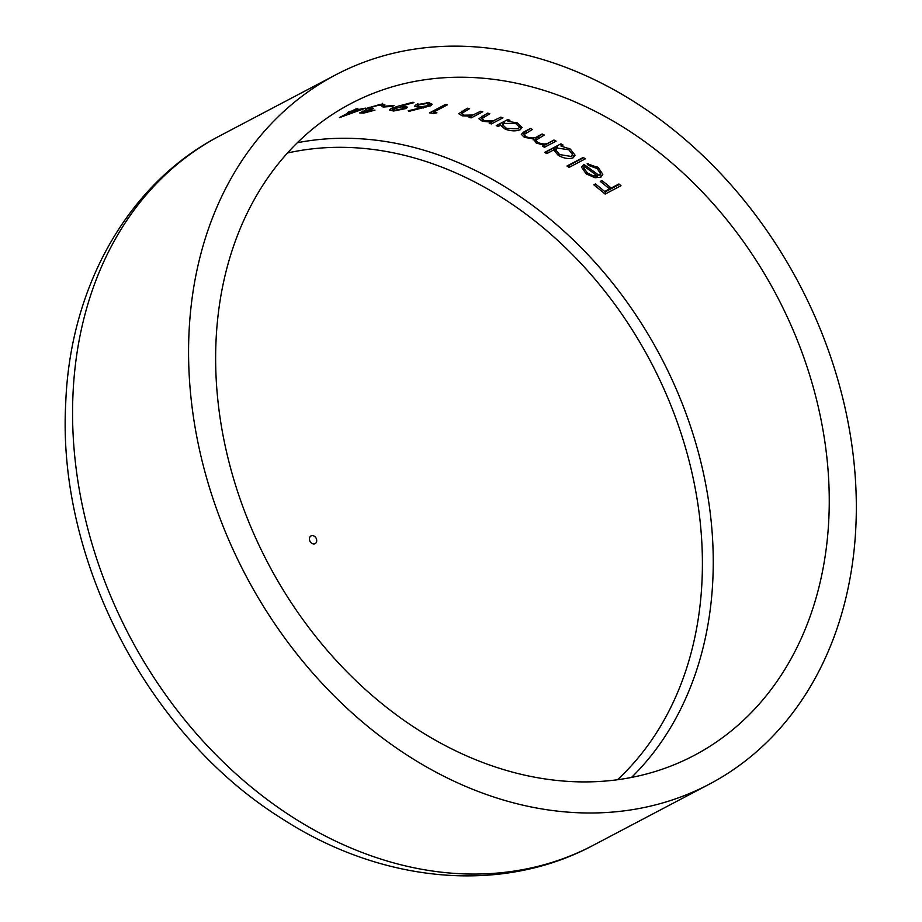 <?xml version="1.0" encoding="UTF-8"?>
<svg xmlns="http://www.w3.org/2000/svg" width="922" height="922" viewBox="0 0 922 922"><rect width="100%" height="100%" fill="white"/><g stroke="black" fill="none" stroke-linecap="round" stroke-linejoin="round"><path stroke-width="1.38" d="M216.002 341.566A368.351 287.399 62.2 0 0 371.877 695.234A368.351 287.399 62.2 0 0 694.012 755.51A368.351 287.399 62.2 0 0 776.739 295.685A368.351 287.399 62.2 0 0 350.833 103.61A368.351 287.399 62.2 0 0 216.002 341.566M362.899 111.032L362.876 111.643C361.781 112.438 362.588 112.645 365.273 112.265L372.788 110.363A368.351 287.399 -117.8 0 1 374.966 110.133L363.671 113.118L359.592 112.922L366.795 109.822L365.515 109.522L366.887 108.277L380.417 104.324L384.877 104.716L383.829 105.857A368.351 287.399 62.2 0 0 381.65 106.088L381.95 105.143L378.746 105.189L369.203 107.851C367.751 108.969 369.123 109.199 373.329 108.554L362.254 112.161L362.3 111.262M369.238 107.24L368.362 108.554L368.408 107.574M381.65 106.088L381.985 104.163M392.369 106.422A368.351 287.399 62.2 0 0 383.045 107.079L384.681 106.226A368.351 287.399 -117.8 0 1 393.994 105.569L392.369 106.422L392.403 105.65M406.141 108.508L393.602 111.02L389.51 110.006L390.986 108.635L398.431 106.088L413.01 102.227L413.955 102.653L400.793 106.088L407.559 107.171L406.141 108.508L406.233 106.445M445.326 104.52A368.351 287.399 -117.8 0 1 447.481 104.808L433.248 112.3A368.351 287.399 -117.8 0 1 436.936 112.818L433.905 113.464A368.351 287.399 62.2 0 0 429.468 112.876L445.326 104.52M461.841 111.159L461.761 112.968L463.985 115.181L472.998 115.008L480.627 111.239A368.351 287.399 -117.8 0 1 482.771 111.804L471.177 117.901A368.351 287.399 62.2 0 0 469.033 117.348L471.13 116.241L462.187 115.838L458.695 113.694L467.454 108.197A368.351 287.399 -117.8 0 1 469.598 108.658L461.346 113.671L461.438 111.654M482.056 116.08L481.976 118.074L484.177 120.609L493.178 120.874L500.807 117.14A368.351 287.399 -117.8 0 1 502.939 117.855L491.345 123.951A368.351 287.399 62.2 0 0 489.213 123.237L491.299 122.142L482.39 121.255L478.91 118.708L487.669 113.129A368.351 287.399 -117.8 0 1 489.813 113.74L481.549 118.823L481.641 116.817M520.25 129.725C516.02 131.385 510.995 131.189 505.175 129.161L500.508 125.277L498.364 126.406A368.351 287.399 62.2 0 0 496.22 125.646L507.815 119.537A368.351 287.399 -117.8 0 1 509.958 120.309L507.953 121.37L517.242 122.868L522.106 127.443L520.25 129.725L520.342 127.709M569.07 167.412A368.351 287.399 62.2 0 0 566.972 166.018L583.246 157.455A368.351 287.399 -117.8 0 1 585.343 158.849L569.07 167.412L569.162 165.303L583.614 157.697M581.644 166.951L583.764 164.393A368.351 287.399 -117.8 0 1 599.069 175.445L600.441 173.451L597.11 168.553L588.363 165.349L587.164 163.701L598.263 167.62L602.827 174.304L600.89 177.197L595.059 177.727L586.219 173.901L581.609 167.274M601.916 180.551A368.351 287.399 -117.8 0 1 611.194 188.042L618.916 183.974A368.351 287.399 -117.8 0 1 621.013 185.725L605.143 194.081A368.351 287.399 62.2 0 0 593.791 184.838L595.416 183.974A368.351 287.399 -117.8 0 1 604.682 191.476L609.569 188.906A368.351 287.399 62.2 0 0 600.291 181.404L601.916 180.551M573.196 157.789C568.862 159.299 563.872 158.48 558.213 155.322L553.696 149.952L546.769 153.605A368.351 287.399 62.2 0 0 544.66 152.395L560.933 143.832A368.351 287.399 -117.8 0 1 563.042 145.031L561.037 146.091L570.28 149.053L575.063 155.207L573.196 157.789L573.288 155.68M538.022 142.564C542.747 144.397 546.435 144.408 549.097 142.587L553.972 140.017A368.351 287.399 -117.8 0 1 556.093 141.158L544.499 147.266A368.351 287.399 62.2 0 0 542.378 146.125L544.395 145.065L536.235 143.117L533.538 138.899L524.399 137.366L521.345 134.347L524.053 131.811L530.334 128.504A368.351 287.399 -117.8 0 1 532.455 129.449L523.927 134.647L526.185 136.779C531.187 138.473 535.002 138.335 537.653 136.364L542.171 133.99A368.351 287.399 -117.8 0 1 544.291 135.027L535.82 140.271L538.022 142.564M533.158 139.948L533.573 137.908M415.891 104.912L428.281 102.699L432.234 104.244L430.735 105.776L409.011 111.332L408.204 110.801L420.985 107.782L414.427 106.272L415.891 104.912M355.673 109.038A368.351 287.399 -117.8 0 1 357.863 108.519L354.198 110.456A368.351 287.399 -117.8 0 1 365.757 108.105L339.849 117.497A368.351 287.399 62.2 0 0 339.4 117.601L350.383 111.816A368.351 287.399 62.2 0 0 347.571 112.519L349.196 111.654A368.351 287.399 -117.8 0 1 352.008 110.963L355.673 109.038M188.964 333.799A400.851 312.765 62.2 0 0 358.6 718.676A400.851 312.765 62.2 0 0 709.156 784.265A400.851 312.765 62.2 0 0 799.178 283.872A400.851 312.765 62.2 0 0 335.689 74.855A400.851 312.765 62.2 0 0 188.964 333.799M309.412 538.725A4.403 3.434 62.2 0 0 314.748 543.83A4.403 3.434 62.2 0 0 315.047 536.777A4.403 3.434 62.2 0 0 309.412 538.725M609.661 186.774L609.569 188.906M604.751 191.442A370.517 289.093 -117.8 0 1 605.247 191.857L605.143 194.081M605.247 191.857L619.423 184.388M597.179 166.87L597.11 168.553M586.3 172.057L586.219 173.901M595.128 176.114L595.059 177.727M600.983 175.019L600.89 177.197M588.432 163.759L588.363 165.349M584.513 164.911L583.845 168.069L587.533 173.071L593.019 175.745L597.421 176.033A368.351 287.399 62.2 0 0 584.444 166.594M597.502 174.258L597.421 176.033M546.596 151.381A370.517 289.093 -117.8 0 1 546.861 151.531L553.788 147.889L553.696 149.952M546.861 151.531L546.769 153.605M558.283 153.674L558.213 155.322M553.788 147.889L555.24 150.874M561.198 143.982L561.037 146.091M559.608 154.562L571.11 156.44L572.458 154.47L568.77 149.756L557.268 148.073L555.816 149.975L559.608 154.562M568.839 148.269L568.77 149.756M555.816 149.975L555.908 147.9L557.361 145.999L557.268 148.073M535.82 140.271L535.901 138.231L542.332 134.07M523.927 134.647L524.019 132.618L530.427 128.538M524.468 135.684L524.399 137.366M536.304 141.343L536.235 143.117M540.43 143.486L540.373 144.65M544.441 143.993L544.395 145.065M544.36 145.088A370.517 289.093 -117.8 0 1 544.591 145.203L544.499 147.266M544.591 145.203L554.203 140.144M500.588 123.352L500.508 125.277M498.445 124.482L498.364 126.406M505.233 127.812L505.175 129.161M508.022 119.618L507.953 121.37M506.57 128.4L518.141 128.826L519.489 127.086L515.744 123.594L504.184 123.352L502.732 125.035L506.57 128.4M515.801 122.372L515.744 123.594M504.265 121.416L504.184 123.352M482.448 119.918L482.39 121.255M491.345 121.22L491.299 122.142M491.311 121.9A370.517 289.093 -117.8 0 1 491.438 121.946L491.345 123.951M491.438 121.946L494.077 120.552M462.245 114.616L462.187 115.838M471.165 115.411L471.13 116.241M471.142 115.861A370.517 289.093 -117.8 0 1 471.269 115.895L471.177 117.901M471.269 115.895L472.917 115.031M433.305 110.847L433.248 112.3M433.951 112.392L433.905 113.464M432.556 111.251A370.517 289.093 -117.8 0 1 433.282 111.343M430.828 103.737L430.735 105.776M418.381 106.595L418.334 107.701M421.02 106.894L420.985 107.782M409.045 110.605L409.011 111.332M420.42 106.871L428.638 105.569L429.525 104.693L426.529 103.541L418.139 104.947L417.263 105.776L420.42 106.871M426.575 102.665L426.529 103.541M418.173 103.979L418.139 104.947M393.636 110.087L393.602 111.02M400.816 105.442L400.793 106.088M401.462 106.053L401.427 106.848L392.196 109.407L395.342 110.167L403.894 108.508L404.746 107.724L401.427 106.848M393.095 107.736L393.06 108.612M371.727 108.727L371.693 109.407M378.769 104.578L378.746 105.189M383.909 104.163L383.829 105.857M366.864 108.289L366.795 109.822M363.706 112.415L363.671 113.118M354.232 109.799L354.198 110.456M352.596 110.652L345.681 114.939L359.834 109.764A368.351 287.399 62.2 0 0 352.573 111.308M345.715 114.282L345.681 114.939M631.501 777.453A368.351 287.399 62.2 0 0 660.74 356.745A368.351 287.399 62.2 0 0 297.357 142.737M593.157 845.336C501.015 894.778 381.028 882.953 282.063 818.713C148.223 735.433 57.049 560.415 65.716 403.329C69.934 287.03 127.893 183.34 219.701 135.914A400.851 312.765 62.2 0 0 72.965 394.87A400.851 312.765 62.2 0 0 242.601 779.735A400.851 312.765 62.2 0 0 593.157 845.336L709.156 784.265M617.44 779.758A361.92 282.386 62.2 0 0 650.817 361.966A361.92 282.386 62.2 0 0 287.491 153.017M538.483 136.099L538.39 138.139M526.266 130.728L526.174 132.756M484.43 114.835L484.361 116.61M464.215 109.902L464.146 111.527M423.486 106.825L423.44 107.978M219.701 135.914L335.689 74.855M600.533 171.285L600.441 173.451M583.937 165.937L583.845 168.069M572.55 152.372L572.458 154.47M519.57 125.069L519.489 127.086M502.824 123.029L502.732 125.035M429.606 102.653L429.525 104.693M417.355 103.713L417.263 105.776M392.288 107.321L392.196 109.407M404.827 105.65L404.735 107.724M382.261 103.264L382.169 105.396"/></g></svg>
